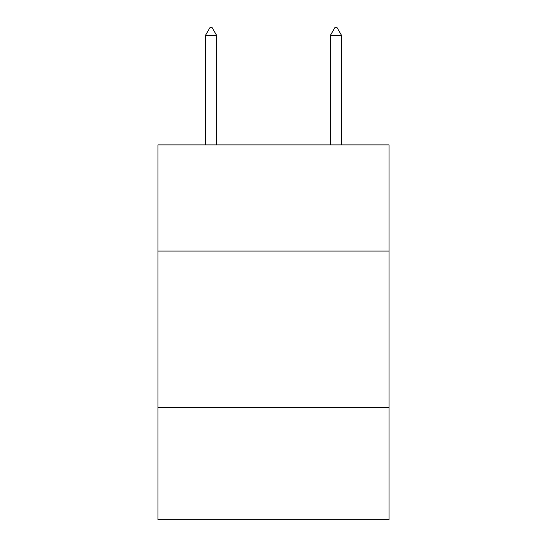 <?xml version="1.0" encoding="UTF-8"?>
<svg xmlns="http://www.w3.org/2000/svg" width="547" height="547" viewBox="0 0 547 547"><rect width="100%" height="100%" fill="white"/><g stroke="black" fill="none" stroke-linecap="round" stroke-linejoin="round"><path stroke-width="0.82" d="M157.953 251.08L389.047 251.08L389.047 144.9L157.953 144.9L157.953 519.65L389.047 519.65L389.047 407.221L157.953 407.221M389.047 407.221L389.047 251.08M216.66 35.473L211.976 27.35L210.103 27.35L205.419 35.473L216.66 35.473L216.66 144.9M205.419 35.473L205.419 144.9M335.024 27.35L336.897 27.35L341.581 35.473L330.34 35.473L335.024 27.35M341.581 144.9L341.581 35.473M330.34 144.9L330.34 35.473"/></g></svg>
